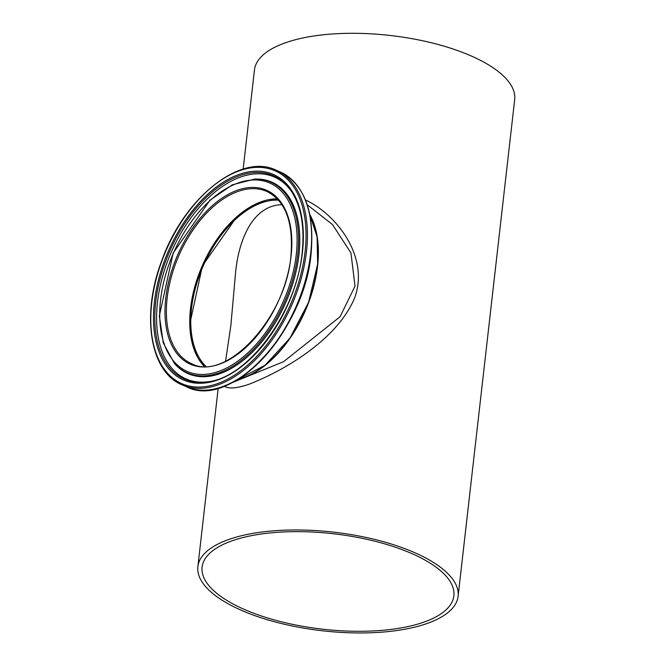<?xml version="1.0" encoding="UTF-8"?>
<svg xmlns="http://www.w3.org/2000/svg" width="666" height="666" viewBox="0 0 666 666"><rect width="100%" height="100%" fill="white"/><g stroke="black" fill="none" stroke-linecap="round" stroke-linejoin="round"><path stroke-width="1" d="M243.165 169.072L254.454 69.963A130.961 49.634 6.5 0 1 287.146 42.183A130.961 49.634 6.5 0 1 433.408 43.273A130.961 49.634 6.5 0 1 514.685 99.609L458.1 596.286A130.961 49.634 6.5 0 1 322.361 630.777A130.961 49.634 6.5 0 1 197.869 566.641A130.961 49.634 6.5 0 1 230.553 538.861A130.961 49.634 6.5 0 1 376.823 539.951A130.961 49.634 6.5 0 1 458.1 596.286M224.184 386.163C228.421 388.969 236.405 388.445 248.135 384.573C281.002 372.119 336.721 341 354.653 297.877C369.738 256.976 336.397 214.144 305.486 200M242.682 212.021A94.289 55.028 -66.4 0 0 190.243 331.934M263.012 366.741A97.894 57.134 -66.4 0 0 317.59 264.102A97.894 57.134 -66.4 0 0 317.64 241.825M309.79 214.485A98.218 57.326 113.6 0 1 305.278 310.822A98.218 57.326 113.6 0 1 237.604 379.537M307.217 204.745L332.517 224.567L350.932 252.88L355.02 286.122L340.076 316.733L283.525 361.721L231.726 382.808M281.951 204.703C253.446 205.203 238.212 238.811 235.331 275.433L230.852 325.541L225.566 361.163M205.877 366.3A92.782 54.154 113.6 0 1 191.525 308.341A92.782 54.154 113.6 0 1 278.53 200.175M411.596 553.488A126.698 48.019 6.5 0 1 453.871 595.804A126.698 48.019 6.5 0 1 322.544 629.179A126.698 48.019 6.5 0 1 202.098 567.124A126.698 48.019 6.5 0 1 278.796 532.217A126.698 48.019 6.5 0 1 411.596 553.488M277.372 198.909A93.964 54.837 -66.4 0 0 202.273 265.776A93.964 54.837 -66.4 0 0 204.162 366.308L193.798 348.435L189.86 323.843L202.397 265.834L236.472 217.241L257.209 203.438L277.389 198.926M191.483 363.611A93.964 54.837 113.6 0 1 178.888 255.553A93.964 54.837 113.6 0 1 266.783 191.433C285.264 200.741 293.348 221.728 291.034 254.387C287.046 316.858 226.323 382.575 191.483 363.611M309.89 214.993A98.218 57.326 113.6 0 1 317.557 263.911A98.218 57.326 113.6 0 1 238.053 379.27M291.275 254.162A94.947 55.411 -66.4 0 0 204.279 213.578A94.947 55.411 -66.4 0 0 189.644 363.869A94.947 55.411 -66.4 0 0 291.275 254.162M296.512 252.248A102.847 60.023 113.6 0 1 186.422 371.079A102.847 60.023 113.6 0 1 202.273 208.283A102.847 60.023 113.6 0 1 296.512 252.248M305.353 249.009A116.192 67.815 113.6 0 1 180.969 383.266A116.192 67.815 113.6 0 1 198.884 199.342A116.192 67.815 113.6 0 1 305.353 249.009M306.735 249.084A117.174 68.39 -66.4 0 0 276.082 170.163C240.576 152.639 183.941 197.86 161.888 260.373C140.892 314.743 149.925 372.078 182.184 384.881A117.174 68.39 -66.4 0 0 306.735 249.084M310.947 250.932A117.174 68.39 113.6 0 1 186.397 386.721C231.452 410.472 306.135 328.729 311.272 251.265C314.31 210.573 303.987 184.157 280.294 172.011A117.174 68.39 113.6 0 1 310.947 250.932M302.689 249.983A112.171 65.468 -66.4 0 0 199.908 202.031A112.171 65.468 -66.4 0 0 182.617 379.595A112.171 65.468 -66.4 0 0 302.689 249.983M224.675 385.78A116.525 68.007 -66.4 0 0 311.205 251.39M297.968 252.223A104.071 60.739 -66.4 0 0 254.728 179.079L232.434 184.782L209.915 200.25L173.185 253.047L159.349 315.867L163.278 342.907L174.234 363.153A104.071 60.739 -66.4 0 0 247.236 355.353A104.071 60.739 -66.4 0 0 297.968 252.223M174.234 363.153L174.917 363.927A104.529 61.006 -66.4 0 0 248.235 356.094A104.529 61.006 -66.4 0 0 299.184 252.522A104.529 61.006 -66.4 0 0 255.769 179.062L254.728 179.079M208.108 381.785A110.997 64.777 113.6 0 1 169.597 251.482A110.997 64.777 113.6 0 1 291.408 191.3C300.899 205.952 304.553 225.616 302.356 250.283C297.96 309.84 249.309 377.231 208.108 381.785M291.791 191.891A110.181 64.311 -66.4 0 0 171.262 252.214A110.181 64.311 -66.4 0 0 208.799 381.668M197.869 566.641L218.207 388.128M237.937 379.337L265.035 365.301L289.993 338.078L308.599 302.289L317.665 264.027L317.091 236.83L309.865 214.86M182.184 384.881L186.397 386.721M276.082 170.163L280.294 172.011"/></g></svg>

